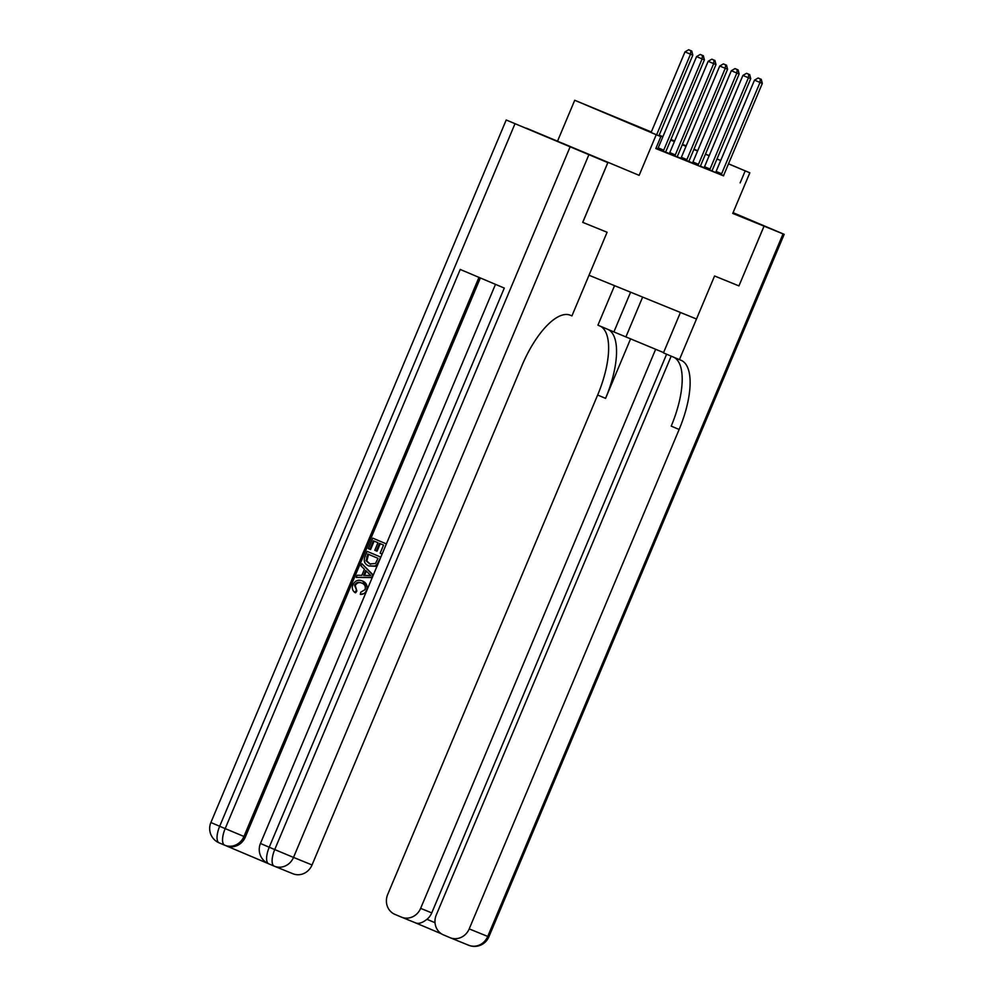 <?xml version="1.0" encoding="UTF-8"?>
<svg xmlns="http://www.w3.org/2000/svg" width="995" height="995" viewBox="0 0 995 995"><rect width="100%" height="100%" fill="white"/><g stroke="black" fill="none" stroke-linecap="round" stroke-linejoin="round"><path stroke-width="1.49" d="M562.225 143.131L598.045 158.23L562.225 143.131M639.151 175.344L526.38 128.168L639.151 175.344L656.227 134.723L574.724 100.271L651.327 131.962M557.648 140.892L574.724 100.271M738.949 285.901L764.011 226.151L732.917 213.005L764.061 226.163L738.949 285.901L714.572 275.988L696.5 319.009L589.003 275.267L607.087 232.258L582.709 222.345L607.087 232.258L571.926 315.9L570.259 315.216A64.799 25.012 112.9 0 0 521.977 365.526L312.044 864.953A15.547 14.353 112.1 0 1 292.965 873.772A15.547 14.353 112.1 0 1 292.804 873.697M582.759 222.358L607.87 162.62M651.24 132.173L627.82 122.646L660.854 136.613L655.829 148.553L723.576 175.854M715.567 172.471L712.034 170.978M704.05 167.645L700.468 166.19M692.47 162.944L680.928 158.155A2.587 0.995 112.9 0 0 681.376 157.297L719.746 66.018L727.569 69.277L689.199 160.568A2.587 0.995 112.9 0 0 688.888 161.488M680.891 158.23L669.175 153.727M669.299 153.516L657.583 149.014M657.72 148.802L656.016 148.106M697.843 165.481L700.393 166.501M703.925 167.869L712.047 170.904A2.587 0.995 112.9 0 1 712.358 169.996L750.727 78.704L742.904 75.433L704.535 166.725A2.587 0.995 112.9 0 1 704.099 167.583L703.913 167.881M715.504 172.583L723.639 175.617A2.587 0.995 112.9 0 1 723.937 174.697L762.319 83.418L754.496 80.147L716.114 171.426A2.587 0.995 112.9 0 1 715.679 172.297L715.492 172.595M728.527 163.802L749.82 172.807L732.743 213.427L784.172 234.335L733.054 212.669M749.82 172.807L728.502 163.864M740.156 182.869L745.18 170.916M660.854 136.613L656.227 134.723M738.899 285.888L714.572 275.988L679.423 359.63L681.09 360.302A64.799 25.012 -67.1 0 1 681.202 360.352A64.799 25.012 -67.1 0 1 679.137 429.467L469.205 928.895L487.737 936.432L783.053 233.9M670.941 139.462L674.647 141.029M682.458 144.325L686.164 145.892M693.975 149.2L697.682 150.767M705.492 154.063L709.199 155.63M717.009 158.939L720.716 160.506M693.925 149.3L696.724 150.432L693.95 149.262M686.14 145.954L682.433 144.387M674.622 141.091L670.916 139.524M659.188 135.158L662.906 136.676M670.767 139.872L674.498 141.389M682.346 144.586L686.077 146.103M709.149 155.73L705.43 154.213M697.57 151.016L693.838 149.511M685.99 146.315L682.259 144.797M674.411 141.601L670.68 140.084M662.819 136.887L659.088 135.37M720.691 160.568L716.985 159.001M656.613 134.822L690.505 54.203L692.818 55.148L658.914 135.793M651.103 132.484L684.995 51.877L690.505 54.203L690.853 50.683L691.774 51.056L688.639 49.75L690.853 50.683M688.639 49.75L684.995 51.877M692.818 55.148L691.774 51.056M663.093 151.352L663.267 151.066A2.587 0.995 112.9 0 0 663.715 150.195L702.084 58.916L704.398 59.862L666.028 151.14A2.587 0.995 112.9 0 0 665.717 152.061M657.571 149.039L657.757 148.74A2.587 0.995 112.9 0 0 658.205 147.869L696.575 56.591L702.084 58.916L702.433 55.397L703.353 55.77L700.231 54.464L702.433 55.397M700.231 54.464L696.575 56.591M704.398 59.862L703.353 55.77M674.672 156.053L674.846 155.78A2.587 0.995 112.9 0 0 675.294 154.909L713.664 63.63L715.977 64.575L677.607 155.854A2.587 0.995 112.9 0 0 677.309 156.775M669.162 153.752L669.349 153.441A2.587 0.995 112.9 0 0 669.784 152.583L708.154 61.304L713.664 63.63L714.012 60.11L714.945 60.484L711.811 59.178L714.012 60.11M711.811 59.178L708.154 61.304M715.977 64.575L714.945 60.484M686.264 160.767L686.438 160.481A2.587 0.995 112.9 0 0 686.873 159.623L725.243 68.344L725.591 64.824L726.524 65.197L723.39 63.891L725.591 64.824M723.39 63.891L719.746 66.018M727.569 69.277L726.524 65.197M698.017 165.195A2.587 0.995 112.9 0 0 698.465 164.337L736.835 73.058L739.148 73.991L700.779 165.282A2.587 0.995 112.9 0 0 700.468 166.202L700.393 166.513M692.508 162.869A2.587 0.995 112.9 0 0 692.955 162.011L731.325 70.72L736.835 73.058L737.183 69.526L738.103 69.911L734.982 68.605L737.183 69.526M734.982 68.605L731.325 70.72M739.148 73.991L738.103 69.911M362.466 583.369C359.456 581.876 357.043 582.61 355.252 585.533L356.869 590.955L355.588 592.796L354.842 592.485C352.379 590.52 351.733 587.946 352.902 584.774C355.115 580.52 358.337 579.277 362.578 581.043L367.864 587.933M365.7 593.107L360.314 594.376L360.762 592.174L364.991 589.724C365.899 586.465 364.817 584.239 361.732 583.07C358.71 581.577 356.31 582.299 354.506 585.234L355.252 585.533M361.944 563.742L372.764 575.023L371.807 577.299L356.198 577.411L357.106 575.259L361.857 575.346L364.419 569.24L361.048 565.894L361.944 563.742L373.274 575.073M372.205 577.61L356.198 577.411M381.682 553.829L380.152 553.183L383.548 545.098L379.481 543.382L376.321 550.919L374.792 550.272L377.963 542.735L373.386 540.795L369.829 549.252L368.312 548.606L372.715 538.133L373.448 538.432L386.383 543.904L382.13 554.016M380.227 543.693L377.055 551.218L376.321 550.919M374.12 541.106L370.575 549.551L369.829 549.252M480.349 277.966L245.342 837.031A15.547 14.353 112.1 0 1 226.263 845.85A15.547 14.353 112.1 0 1 226.101 845.775M226.176 845.812L268.003 863.498M367.143 551.367L380.811 557.138L377.043 564.314L375.227 565.993L368.884 565.956C364.643 564.19 363.349 561.031 364.991 556.503L367.143 551.367L380.364 556.951M377.789 564.613L375.961 566.292L368.884 565.956M607.821 162.608L506.206 119.985L607.821 162.608L582.709 222.345M588.829 154.872L293.513 857.416L274.732 849.568L269.235 847.23L504.278 288.077L460.225 269.446L225.181 828.611L210.89 822.517L506.206 119.985M372.715 538.133L385.923 543.718M367.827 554.028L366.085 560.77L369.767 563.941L375.501 563.493L377.988 558.332L367.827 554.028M375.227 565.993L375.961 566.292M377.043 564.314L377.69 564.575M368.56 554.339L366.832 561.068L370.501 564.252M366.583 556.989L367.317 557.287M366.085 560.77L366.832 561.068M368.735 573.506L365.687 570.496L363.635 575.384L370.762 575.52L368.735 573.506M366.309 571.105L364.493 575.396M354.506 585.234L356.869 590.955M362.578 581.043C366.595 582.846 367.889 585.993 366.471 590.47L366.757 590.582M366.471 590.47C365.215 593.269 363.163 594.575 360.314 594.376M356.123 590.657L354.842 592.485M630.594 292.194L613.89 331.92L663.578 352.578M613.89 331.92L597.92 325.178L614.537 285.664M679.423 359.63L663.454 352.877L680.431 312.467M655.668 349.233L420.636 908.36A15.547 14.353 -67.9 0 1 401.557 917.179A15.547 14.353 -67.9 0 1 401.395 917.104L394.891 914.368A15.547 14.353 -67.9 0 1 387.702 894.443L597.647 395.015A64.799 25.012 -67.1 0 0 600.346 326.198M608.268 329.556A64.799 25.012 -67.1 0 1 605.569 398.373L630.631 338.76M671.177 356.148L436.27 914.965A15.547 14.353 -67.9 0 0 443.459 934.89L449.964 937.638A15.547 14.353 -67.9 0 0 450.126 937.713A15.547 14.353 -67.9 0 0 469.205 928.895M666.6 354.208L431.755 912.888A15.547 14.353 112.1 0 1 426.967 919.305L435.014 922.701M673.913 357.304A64.799 25.012 -67.1 0 1 671.215 426.121L679.137 429.467M426.967 919.305C422.178 923.037 418.286 924.193 415.288 922.763L401.557 917.179M709.423 170.195L709.597 169.909A2.587 0.995 112.9 0 0 710.044 169.05L748.414 77.772L748.762 74.239L749.695 74.625L746.561 73.307L748.762 74.239M746.561 73.307L742.904 75.433M750.727 78.704L749.695 74.625M721.014 174.909L721.188 174.623A2.587 0.995 112.9 0 0 721.624 173.764L759.993 82.473L760.342 78.953L761.274 79.339L758.14 78.02L760.342 78.953M758.14 78.02L754.496 80.147M762.319 83.418L761.274 79.339M663.267 151.066L657.757 148.74M663.715 150.195L658.205 147.869M674.846 155.78L669.349 153.441M675.294 154.909L669.784 152.583M686.438 160.481L680.928 158.155M686.873 159.623L681.376 157.297M698.465 164.337L692.955 162.011M514.987 123.753L219.671 826.285A15.547 6.007 112.9 0 0 219.174 842.877A15.547 6.007 112.9 0 0 219.198 842.889L224.646 845.19M495.485 284.359L260.454 843.474L269.235 847.23A15.547 6.007 112.9 0 0 268.737 863.822L274.234 866.147A15.547 6.007 -67.1 0 1 274.234 866.147A15.547 6.007 -67.1 0 1 274.732 849.568L570.048 147.024M274.21 866.135L268.762 863.834A15.547 6.007 112.9 0 1 268.737 863.822A15.547 15.547 0 0 1 260.454 843.474M292.965 873.772L274.433 866.235A15.547 15.547 0 0 1 274.234 866.147A15.547 14.353 -67.9 0 0 274.433 866.235A15.547 14.353 -67.9 0 0 293.513 857.416L312.044 864.953M478.968 277.381L243.949 836.459L245.342 837.031M243.949 836.459L225.181 828.611A15.547 6.007 -67.1 0 0 224.683 845.203A15.547 14.353 -67.9 0 0 224.87 845.277A15.547 14.353 -67.9 0 0 243.949 836.459M210.89 822.517A15.547 15.547 0 0 0 219.174 842.877L224.683 845.203A15.547 6.007 -67.1 0 1 224.683 845.203A15.547 15.547 0 0 0 224.87 845.277L226.263 845.85M605.569 398.373L597.647 395.015M441.407 933.807L415.375 922.8L441.407 933.807M420.636 908.36L431.755 912.888M450.126 937.713L468.657 945.25A15.547 15.547 0 0 0 488.856 936.867L487.737 936.432A15.547 14.353 112.1 0 1 468.657 945.25A15.547 14.353 112.1 0 1 468.496 945.175M642.633 297.095L625.942 336.82M709.597 169.909L704.099 167.583M710.044 169.05L704.535 166.725M721.188 174.623L715.679 172.297M721.624 173.764L716.114 171.426M488.856 936.867L784.172 234.335"/></g></svg>
